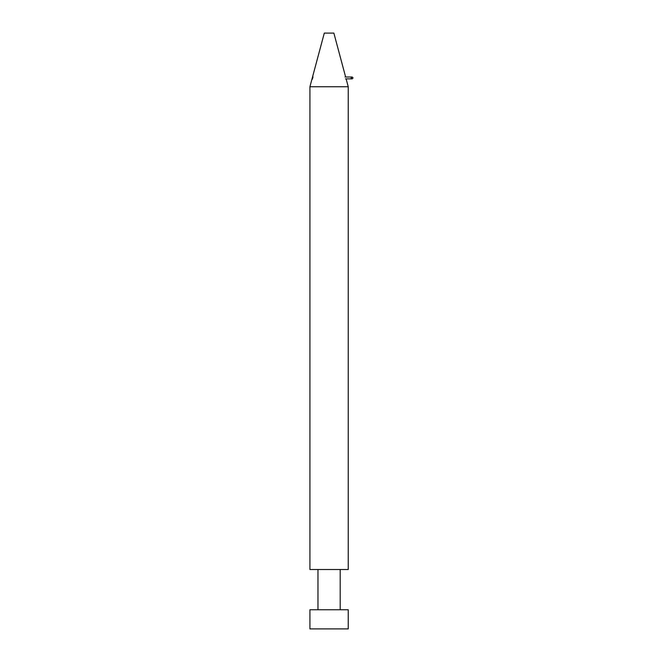 <?xml version="1.0" encoding="UTF-8"?>
<svg xmlns="http://www.w3.org/2000/svg" width="662" height="662" viewBox="0 0 662 662"><rect width="100%" height="100%" fill="white"/><g stroke="black" fill="none" stroke-linecap="round" stroke-linejoin="round"><path stroke-width="0.99" d="M348.237 569.51L309.924 569.51L309.924 86.739L348.237 86.739L348.237 569.51M313.018 76.875L312.381 79.175M312.166 79.175L312.787 76.875M345.63 76.999L333.863 33.1L324.297 33.1L309.924 86.739M309.924 609.743L348.237 609.743L348.237 628.9L309.924 628.9L309.924 609.743M340.194 569.51L340.194 609.743M345.49 78.861L352.076 78.861L346.127 78.861L348.237 86.739M345.018 76.999L352.076 76.999L351.15 77.926L352.076 78.861C353.276 78.24 353.276 77.62 352.076 76.999L345.051 76.999M317.967 569.51L317.967 609.743"/></g></svg>
